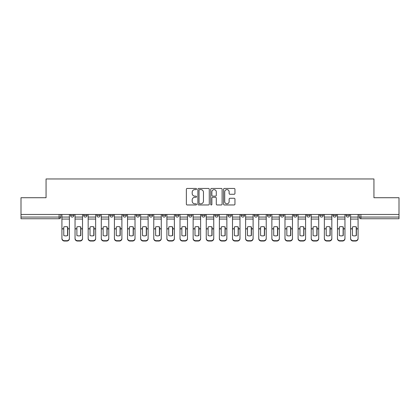<?xml version="1.0" encoding="UTF-8"?>
<svg xmlns="http://www.w3.org/2000/svg" width="420" height="420" viewBox="0 0 420 420"><rect width="100%" height="100%" fill="white"/><g stroke="black" fill="none" stroke-linecap="round" stroke-linejoin="round"><path stroke-width="0.63" d="M196.544 189.032A0.578 0.578 0 0 0 195.967 188.454L187.194 188.454A0.824 0.824 0 0 0 186.365 189.278L186.365 204.141A0.824 0.824 0 0 0 187.194 204.965L195.967 204.965A0.578 0.578 0 0 0 196.544 204.388A0.578 0.578 0 0 0 195.967 203.81L194.828 203.81A2.641 2.641 0 0 1 192.187 201.169L192.187 199.93A2.641 2.641 0 0 1 194.828 197.29L195.967 197.29A0.578 0.578 0 0 0 196.544 196.712A0.578 0.578 0 0 0 195.967 196.135L194.828 196.135A2.641 2.641 0 0 1 192.187 193.489L192.187 192.25A2.641 2.641 0 0 1 194.828 189.609L195.967 189.609A0.578 0.578 0 0 0 196.544 189.032M332.971 215.381L332.971 214.457L332.971 215.381A1.68 1.68 0 0 0 334.656 217.066A1.68 1.68 0 0 1 332.971 215.381L336.336 215.381A1.68 1.68 0 0 1 334.656 217.066A1.68 1.68 0 0 0 336.336 215.381L336.336 214.457L336.336 215.381M214.877 214.457L214.877 215.381L218.243 215.381A1.68 1.68 0 0 1 216.562 217.066A1.68 1.68 0 0 1 214.877 215.381L214.877 214.457M175.513 214.457L175.513 215.381L178.878 215.381A1.68 1.68 0 0 1 177.198 217.066A1.68 1.68 0 0 1 175.513 215.381L175.513 214.457M149.273 214.457L149.273 215.381L152.633 215.381A1.68 1.68 0 0 1 150.953 217.066A1.68 1.68 0 0 1 149.273 215.381L149.273 214.457M136.148 214.457L136.148 215.381L139.514 215.381A1.68 1.68 0 0 1 137.834 217.066A1.68 1.68 0 0 1 136.148 215.381L136.148 214.457M109.909 214.457L109.909 215.381L113.269 215.381A1.68 1.68 0 0 1 111.589 217.066A1.68 1.68 0 0 1 109.909 215.381L109.909 214.457M234.129 194.276A0.824 0.824 0 0 0 234.953 193.447L234.953 189.278A0.824 0.824 0 0 0 234.129 188.454L224.385 188.454A0.824 0.824 0 0 0 223.561 189.278L223.561 204.141A0.824 0.824 0 0 0 224.385 204.965L234.129 204.965A0.824 0.824 0 0 0 234.953 204.141L234.953 199.106A0.824 0.824 0 0 0 234.129 198.277L229.96 198.277A0.824 0.824 0 0 0 229.136 199.106L229.136 201.6A2.21 2.21 0 0 1 226.926 203.81A2.21 2.21 0 0 1 224.716 201.6L224.716 191.819A2.21 2.21 0 0 1 226.926 189.609A2.21 2.21 0 0 1 229.136 191.819L229.136 193.447A0.824 0.824 0 0 0 229.96 194.276L234.129 194.276M21 214.457L21 197.72L46.063 197.72L46.063 178.962L373.937 178.962L373.937 197.72L399 197.72L399 214.457L21 214.457L21 217.066L60.785 217.066L60.785 214.457L60.785 217.066A1.68 1.68 0 0 1 59.105 218.747L21 218.747L21 217.066M209.276 189.278A0.824 0.824 0 0 0 208.451 188.454L198.707 188.454A0.824 0.824 0 0 0 197.883 189.278L197.883 204.141A0.824 0.824 0 0 0 198.707 204.965L208.451 204.965A0.824 0.824 0 0 0 209.276 204.141L209.276 189.278M211.549 188.454L221.293 188.454A0.824 0.824 0 0 1 222.117 189.278L222.117 204.141A0.824 0.824 0 0 1 221.293 204.965L217.119 204.965A0.824 0.824 0 0 1 216.295 204.141L216.295 198.114A0.824 0.824 0 0 0 215.471 197.29L212.704 197.29A0.824 0.824 0 0 0 211.88 198.114L211.88 204.388A0.578 0.578 0 0 1 211.302 204.965A0.578 0.578 0 0 1 210.725 204.388L210.725 189.278A0.824 0.824 0 0 1 211.549 188.454M359.216 214.457L359.216 217.066L399 217.066L399 218.747L360.895 218.747A1.68 1.68 0 0 1 359.216 217.066M399 214.457L399 217.066M346.096 214.457L346.096 215.381L349.456 215.381L349.456 214.457L349.456 215.381A1.68 1.68 0 0 1 347.776 217.066A1.68 1.68 0 0 1 346.096 215.381A1.68 1.68 0 0 0 347.776 217.066M319.851 214.457L319.851 215.381L323.216 215.381L323.216 214.457L323.216 215.381A1.68 1.68 0 0 1 321.531 217.066A1.68 1.68 0 0 1 319.851 215.381A1.68 1.68 0 0 0 321.531 217.066M310.091 215.381L310.091 214.457L310.091 215.381A1.68 1.68 0 0 1 308.411 217.066A1.68 1.68 0 0 1 306.731 215.381L310.091 215.381A1.68 1.68 0 0 1 308.411 217.066M306.731 214.457L306.731 215.381M296.971 214.457L296.971 215.381A1.68 1.68 0 0 1 295.292 217.066A1.68 1.68 0 0 1 293.606 215.381L296.971 215.381A1.68 1.68 0 0 1 295.292 217.066M293.606 214.457L293.606 215.381M283.852 214.457L283.852 215.381A1.68 1.68 0 0 1 282.167 217.066A1.68 1.68 0 0 1 280.487 215.381L283.852 215.381M280.487 214.457L280.487 215.381M270.727 214.457L270.727 215.381A1.68 1.68 0 0 1 269.047 217.066A1.68 1.68 0 0 1 267.367 215.381L270.727 215.381M267.367 214.457L267.367 215.381M257.607 214.457L257.607 215.381A1.68 1.68 0 0 1 255.927 217.066A1.68 1.68 0 0 1 254.242 215.381L257.607 215.381M254.242 214.457L254.242 215.381M244.487 214.457L244.487 215.381A1.68 1.68 0 0 1 242.802 217.066A1.68 1.68 0 0 1 241.122 215.381A1.68 1.68 0 0 0 242.802 217.066M241.122 214.457L241.122 215.381L244.487 215.381M231.362 214.457L231.362 215.381A1.68 1.68 0 0 1 229.682 217.066A1.68 1.68 0 0 1 228.002 215.381A1.68 1.68 0 0 0 229.682 217.066M228.002 214.457L228.002 215.381L231.362 215.381M218.243 214.457L218.243 215.381A1.68 1.68 0 0 1 216.562 217.066M205.123 214.457L205.123 215.381A1.68 1.68 0 0 1 203.438 217.066A1.68 1.68 0 0 1 201.758 215.381L205.123 215.381M201.758 214.457L201.758 215.381M191.998 214.457L191.998 215.381A1.68 1.68 0 0 1 190.318 217.066A1.68 1.68 0 0 1 188.638 215.381L191.998 215.381L191.998 214.457M188.638 214.457L188.638 215.381M178.878 214.457L178.878 215.381M165.758 214.457L165.758 215.381A1.68 1.68 0 0 1 164.073 217.066A1.68 1.68 0 0 1 162.393 215.381L165.758 215.381L165.758 214.457M162.393 214.457L162.393 215.381M152.633 214.457L152.633 215.381L152.633 214.457M139.514 215.381L139.514 214.457L139.514 215.381A1.68 1.68 0 0 1 137.834 217.066M126.394 214.457L126.394 215.381A1.68 1.68 0 0 1 124.709 217.066A1.68 1.68 0 0 1 123.029 215.381A1.68 1.68 0 0 0 124.709 217.066A1.68 1.68 0 0 0 126.394 215.381L126.394 214.457M123.029 214.457L123.029 215.381L126.394 215.381M113.269 214.457L113.269 215.381M100.149 214.457L100.149 215.381A1.68 1.68 0 0 1 98.469 217.066A1.68 1.68 0 0 1 96.784 215.381A1.68 1.68 0 0 0 98.469 217.066A1.68 1.68 0 0 0 100.149 215.381L96.784 215.381L96.784 214.457M83.664 214.457L83.664 215.381L87.029 215.381L87.029 214.457L87.029 215.381A1.68 1.68 0 0 1 85.344 217.066A1.68 1.68 0 0 1 83.664 215.381A1.68 1.68 0 0 0 85.344 217.066M70.544 214.457L70.544 215.381L73.904 215.381L73.904 214.457L73.904 215.381A1.68 1.68 0 0 1 72.224 217.066A1.68 1.68 0 0 1 70.544 215.381A1.68 1.68 0 0 0 72.224 217.066M199.616 189.609A0.578 0.578 0 0 0 199.038 190.186L199.038 203.233A0.578 0.578 0 0 0 199.616 203.81L200.812 203.81A2.641 2.641 0 0 0 203.459 201.169L203.459 192.25A2.641 2.641 0 0 0 200.812 189.609L199.616 189.609M216.295 191.861A2.21 2.21 0 0 0 214.084 189.651A2.21 2.21 0 0 0 211.88 191.861L211.88 195.305A0.824 0.824 0 0 0 212.704 196.135L215.471 196.135A0.824 0.824 0 0 0 216.295 195.305L216.295 191.861M67.557 235.599L67.557 226.9M65.662 226.616A5.213 4.589 180 0 1 67.557 226.958M61.919 229.241L61.919 238.297A2.525 2.394 0 0 0 64.444 240.691L66.885 240.691A2.525 2.394 0 0 0 69.405 238.297L69.405 238.644A2.525 2.394 180 0 1 66.885 241.038L66.885 240.691M65.662 235.904A5.213 4.946 180 0 0 67.557 235.536M67.725 228.895L67.725 226.958A5.213 4.589 180 0 0 65.746 226.616A5.213 4.589 180 0 0 63.772 226.958L63.772 235.536A5.213 4.946 180 0 0 67.725 235.536L67.725 228.895L69.405 228.895L69.405 238.644M69.405 214.457L69.405 228.895M61.919 214.457L61.919 238.644A2.525 2.394 180 0 0 64.444 241.038L66.885 241.038M80.677 235.599L80.677 226.9M78.787 226.616A5.213 4.589 180 0 1 80.677 226.958M75.044 229.241L75.044 238.297A2.525 2.394 0 0 0 77.564 240.691L80.005 240.691A2.525 2.394 0 0 0 82.53 238.297L82.53 238.644A2.525 2.394 180 0 1 80.005 241.038L80.005 240.691M78.787 235.904A5.213 4.946 180 0 0 80.677 235.536M93.797 235.599L93.797 226.9M91.907 226.616A5.213 4.589 180 0 1 93.797 226.958M88.163 229.241L88.163 238.297A2.525 2.394 0 0 0 90.689 240.691L93.124 240.691A2.525 2.394 0 0 0 95.65 238.297L95.65 238.644A2.525 2.394 180 0 1 93.124 241.038L93.124 240.691M91.907 235.904A5.213 4.946 180 0 0 93.797 235.536M80.845 228.895L80.845 226.958A5.213 4.589 180 0 0 78.871 226.616A5.213 4.589 180 0 0 76.892 226.958L76.892 235.536A5.213 4.946 180 0 0 80.845 235.536L80.845 228.895L82.53 228.895L82.53 238.644M82.53 214.457L82.53 228.895M75.044 214.457L75.044 238.644A2.525 2.394 180 0 0 77.564 241.038L80.005 241.038M93.97 228.895L93.97 226.958A5.213 4.589 180 0 0 91.99 226.616A5.213 4.589 180 0 0 90.017 226.958L90.017 235.536A5.213 4.946 180 0 0 93.97 235.536L93.97 228.895L95.65 228.895L95.65 238.644M95.65 214.457L95.65 228.895M88.163 214.457L88.163 238.644A2.525 2.394 180 0 0 90.689 241.038L93.124 241.038M106.922 235.599L106.922 226.9M105.026 226.616A5.213 4.589 180 0 1 106.922 226.958M101.283 229.241L101.283 238.297A2.525 2.394 0 0 0 103.808 240.691L106.249 240.691A2.525 2.394 0 0 0 108.77 238.297L108.77 238.644A2.525 2.394 180 0 1 106.249 241.038L106.249 240.691M105.026 235.904A5.213 4.946 180 0 0 106.922 235.536M120.041 235.599L120.041 226.9M118.151 226.616A5.213 4.589 180 0 1 120.041 226.958M114.408 229.241L114.408 238.297A2.525 2.394 0 0 0 116.928 240.691L119.369 240.691A2.525 2.394 0 0 0 121.895 238.297L121.895 238.644A2.525 2.394 180 0 1 119.369 241.038L119.369 240.691M118.151 235.904A5.213 4.946 180 0 0 120.041 235.536M133.161 235.599L133.161 226.9M131.271 226.616A5.213 4.589 180 0 1 133.161 226.958M127.528 229.241L127.528 238.297A2.525 2.394 0 0 0 130.053 240.691L132.489 240.691A2.525 2.394 0 0 0 135.014 238.297L135.014 238.644A2.525 2.394 180 0 1 132.489 241.038L132.489 240.691M131.271 235.904A5.213 4.946 180 0 0 133.161 235.536M107.09 228.895L107.09 226.958A5.213 4.589 180 0 0 105.11 226.616A5.213 4.589 180 0 0 103.136 226.958L103.136 235.536A5.213 4.946 180 0 0 107.09 235.536L107.09 228.895L108.77 228.895L108.77 238.644M108.77 214.457L108.77 228.895M101.283 214.457L101.283 238.644A2.525 2.394 180 0 0 103.808 241.038L106.249 241.038M120.209 228.895L120.209 226.958A5.213 4.589 180 0 0 118.235 226.616A5.213 4.589 180 0 0 116.256 226.958L116.256 235.536A5.213 4.946 180 0 0 120.209 235.536L120.209 228.895L121.895 228.895L121.895 238.644M121.895 214.457L121.895 228.895M114.408 214.457L114.408 238.644A2.525 2.394 180 0 0 116.928 241.038L119.369 241.038M133.334 228.895L133.334 226.958A5.213 4.589 180 0 0 131.355 226.616A5.213 4.589 180 0 0 129.381 226.958L129.381 235.536A5.213 4.946 180 0 0 133.334 235.536L133.334 228.895L135.014 228.895L135.014 238.644M135.014 214.457L135.014 228.895M127.528 214.457L127.528 238.644A2.525 2.394 180 0 0 130.053 241.038L132.489 241.038M146.286 235.599L146.286 226.9M144.391 226.616A5.213 4.589 180 0 1 146.286 226.958M140.648 229.241L140.648 238.297A2.525 2.394 0 0 0 143.173 240.691L145.614 240.691A2.525 2.394 0 0 0 148.134 238.297L148.134 238.644A2.525 2.394 180 0 1 145.614 241.038L145.614 240.691M144.391 235.904A5.213 4.946 180 0 0 146.286 235.536M146.454 228.895L146.454 226.958A5.213 4.589 180 0 0 144.475 226.616A5.213 4.589 180 0 0 142.501 226.958L142.501 235.536A5.213 4.946 180 0 0 146.454 235.536L146.454 228.895L148.134 228.895L148.134 238.644M148.134 214.457L148.134 228.895M140.648 214.457L140.648 238.644A2.525 2.394 180 0 0 143.173 241.038L145.614 241.038M159.406 235.599L159.406 226.9M157.516 226.616A5.213 4.589 180 0 1 159.406 226.958M153.773 229.241L153.773 238.297A2.525 2.394 0 0 0 156.292 240.691L158.734 240.691A2.525 2.394 0 0 0 161.259 238.297L161.259 238.644A2.525 2.394 180 0 1 158.734 241.038L158.734 240.691M157.516 235.904A5.213 4.946 180 0 0 159.406 235.536M159.574 228.895L159.574 226.958A5.213 4.589 180 0 0 157.6 226.616A5.213 4.589 180 0 0 155.621 226.958L155.621 235.536A5.213 4.946 180 0 0 159.574 235.536L159.574 228.895L161.259 228.895L161.259 238.644M161.259 214.457L161.259 228.895M153.773 214.457L153.773 238.644A2.525 2.394 180 0 0 156.292 241.038L158.734 241.038M172.526 235.599L172.526 226.9M170.636 226.616A5.213 4.589 180 0 1 172.526 226.958M166.892 229.241L166.892 238.297A2.525 2.394 0 0 0 169.417 240.691L171.853 240.691A2.525 2.394 0 0 0 174.379 238.297L174.379 238.644A2.525 2.394 180 0 1 171.853 241.038L171.853 240.691M170.636 235.904A5.213 4.946 180 0 0 172.526 235.536M172.699 228.895L172.699 226.958A5.213 4.589 180 0 0 170.72 226.616A5.213 4.589 180 0 0 168.746 226.958L168.746 235.536A5.213 4.946 180 0 0 172.699 235.536L172.699 228.895L174.379 228.895L174.379 238.644M174.379 214.457L174.379 228.895M166.892 214.457L166.892 238.644A2.525 2.394 180 0 0 169.417 241.038L171.853 241.038M185.651 235.599L185.651 226.9M183.755 226.616A5.213 4.589 180 0 1 185.651 226.958M180.012 229.241L180.012 238.297A2.525 2.394 0 0 0 182.537 240.691L184.978 240.691A2.525 2.394 0 0 0 187.499 238.297L187.499 238.644A2.525 2.394 180 0 1 184.978 241.038L184.978 240.691M183.755 235.904A5.213 4.946 180 0 0 185.651 235.536M185.819 228.895L185.819 226.958A5.213 4.589 180 0 0 183.839 226.616A5.213 4.589 180 0 0 181.865 226.958L181.865 235.536A5.213 4.946 180 0 0 185.819 235.536L185.819 228.895L187.499 228.895L187.499 238.644M187.499 214.457L187.499 228.895M180.012 214.457L180.012 238.644A2.525 2.394 180 0 0 182.537 241.038L184.978 241.038M198.77 235.599L198.77 226.9M196.88 226.616A5.213 4.589 180 0 1 198.77 226.958M193.137 229.241L193.137 238.297A2.525 2.394 0 0 0 195.657 240.691L198.098 240.691A2.525 2.394 0 0 0 200.624 238.297L200.624 238.644A2.525 2.394 180 0 1 198.098 241.038L198.098 240.691M196.88 235.904A5.213 4.946 180 0 0 198.77 235.536M198.938 228.895L198.938 226.958A5.213 4.589 180 0 0 196.964 226.616A5.213 4.589 180 0 0 194.985 226.958L194.985 235.536A5.213 4.946 180 0 0 198.938 235.536L198.938 228.895L200.624 228.895L200.624 238.644M200.624 214.457L200.624 228.895M193.137 214.457L193.137 238.644A2.525 2.394 180 0 0 195.657 241.038L198.098 241.038M211.89 235.599L211.89 226.9M210 226.616A5.213 4.589 180 0 1 211.89 226.958M206.257 229.241L206.257 238.297A2.525 2.394 0 0 0 208.782 240.691L211.218 240.691A2.525 2.394 0 0 0 213.743 238.297L213.743 238.644A2.525 2.394 180 0 1 211.218 241.038L211.218 240.691M210 235.904A5.213 4.946 180 0 0 211.89 235.536M212.063 228.895L212.063 226.958A5.213 4.589 180 0 0 210.084 226.616A5.213 4.589 180 0 0 208.11 226.958L208.11 235.536A5.213 4.946 180 0 0 212.063 235.536L212.063 228.895L213.743 228.895L213.743 238.644M213.743 214.457L213.743 228.895M206.257 214.457L206.257 238.644A2.525 2.394 180 0 0 208.782 241.038L211.218 241.038M225.015 235.599L225.015 226.9M223.12 226.616A5.213 4.589 180 0 1 225.015 226.958M219.377 229.241L219.377 238.297A2.525 2.394 0 0 0 221.902 240.691L224.343 240.691A2.525 2.394 0 0 0 226.863 238.297L226.863 238.644A2.525 2.394 180 0 1 224.343 241.038L224.343 240.691M223.12 235.904A5.213 4.946 180 0 0 225.015 235.536M225.183 228.895L225.183 226.958A5.213 4.589 180 0 0 223.204 226.616A5.213 4.589 180 0 0 221.23 226.958L221.23 235.536A5.213 4.946 180 0 0 225.183 235.536L225.183 228.895L226.863 228.895L226.863 238.644M226.863 214.457L226.863 228.895M219.377 214.457L219.377 238.644A2.525 2.394 180 0 0 221.902 241.038L224.343 241.038M238.135 235.599L238.135 226.9M236.245 226.616A5.213 4.589 180 0 1 238.135 226.958M232.502 229.241L232.502 238.297A2.525 2.394 0 0 0 235.022 240.691L237.463 240.691A2.525 2.394 0 0 0 239.988 238.297L239.988 238.644A2.525 2.394 180 0 1 237.463 241.038L237.463 240.691M236.245 235.904A5.213 4.946 180 0 0 238.135 235.536M238.303 228.895L238.303 226.958A5.213 4.589 180 0 0 236.329 226.616A5.213 4.589 180 0 0 234.35 226.958L234.35 235.536A5.213 4.946 180 0 0 238.303 235.536L238.303 228.895L239.988 228.895L239.988 238.644M239.988 214.457L239.988 228.895M232.502 214.457L232.502 238.644A2.525 2.394 180 0 0 235.022 241.038L237.463 241.038M251.255 235.599L251.255 226.9M249.365 226.616A5.213 4.589 180 0 1 251.255 226.958M245.621 229.241L245.621 238.297A2.525 2.394 0 0 0 248.147 240.691L250.583 240.691A2.525 2.394 0 0 0 253.108 238.297L253.108 238.644A2.525 2.394 180 0 1 250.583 241.038L250.583 240.691M249.365 235.904A5.213 4.946 180 0 0 251.255 235.536M251.428 228.895L251.428 226.958A5.213 4.589 180 0 0 249.448 226.616A5.213 4.589 180 0 0 247.475 226.958L247.475 235.536A5.213 4.946 180 0 0 251.428 235.536L251.428 228.895L253.108 228.895L253.108 238.644M253.108 214.457L253.108 228.895M245.621 214.457L245.621 238.644A2.525 2.394 180 0 0 248.147 241.038L250.583 241.038M264.38 235.599L264.38 226.9M262.484 226.616A5.213 4.589 180 0 1 264.38 226.958M258.741 229.241L258.741 238.297A2.525 2.394 0 0 0 261.266 240.691L263.708 240.691A2.525 2.394 0 0 0 266.228 238.297L266.228 238.644A2.525 2.394 180 0 1 263.708 241.038L263.708 240.691M262.484 235.904A5.213 4.946 180 0 0 264.38 235.536M264.548 228.895L264.548 226.958A5.213 4.589 180 0 0 262.568 226.616A5.213 4.589 180 0 0 260.594 226.958L260.594 235.536A5.213 4.946 180 0 0 264.548 235.536L264.548 228.895L266.228 228.895L266.228 238.644M266.228 214.457L266.228 228.895M258.741 214.457L258.741 238.644A2.525 2.394 180 0 0 261.266 241.038L263.708 241.038M277.499 235.599L277.499 226.9M275.609 226.616A5.213 4.589 180 0 1 277.499 226.958M271.866 229.241L271.866 238.297A2.525 2.394 0 0 0 274.386 240.691L276.827 240.691A2.525 2.394 0 0 0 279.353 238.297L279.353 238.644A2.525 2.394 180 0 1 276.827 241.038L276.827 240.691M275.609 235.904A5.213 4.946 180 0 0 277.499 235.536M277.667 228.895L277.667 226.958A5.213 4.589 180 0 0 275.693 226.616A5.213 4.589 180 0 0 273.714 226.958L273.714 235.536A5.213 4.946 180 0 0 277.667 235.536L277.667 228.895L279.353 228.895L279.353 238.644M279.353 214.457L279.353 228.895M271.866 214.457L271.866 238.644A2.525 2.394 180 0 0 274.386 241.038L276.827 241.038M290.619 235.599L290.619 226.9M288.729 226.616A5.213 4.589 180 0 1 290.619 226.958M284.986 229.241L284.986 238.297A2.525 2.394 0 0 0 287.511 240.691L289.947 240.691A2.525 2.394 0 0 0 292.472 238.297L292.472 238.644A2.525 2.394 180 0 1 289.947 241.038L289.947 240.691M288.729 235.904A5.213 4.946 180 0 0 290.619 235.536M290.792 228.895L290.792 226.958A5.213 4.589 180 0 0 288.813 226.616A5.213 4.589 180 0 0 286.839 226.958L286.839 235.536A5.213 4.946 180 0 0 290.792 235.536L290.792 228.895L292.472 228.895L292.472 238.644M292.472 214.457L292.472 228.895M284.986 214.457L284.986 238.644A2.525 2.394 180 0 0 287.511 241.038L289.947 241.038M303.744 235.599L303.744 226.9M301.849 226.616A5.213 4.589 180 0 1 303.744 226.958M298.106 229.241L298.106 238.297A2.525 2.394 0 0 0 300.631 240.691L303.072 240.691A2.525 2.394 0 0 0 305.592 238.297L305.592 238.644A2.525 2.394 180 0 1 303.072 241.038L303.072 240.691M301.849 235.904A5.213 4.946 180 0 0 303.744 235.536M303.912 228.895L303.912 226.958A5.213 4.589 180 0 0 301.933 226.616A5.213 4.589 180 0 0 299.959 226.958L299.959 235.536A5.213 4.946 180 0 0 303.912 235.536L303.912 228.895L305.592 228.895L305.592 238.644M305.592 214.457L305.592 228.895M298.106 214.457L298.106 238.644A2.525 2.394 180 0 0 300.631 241.038L303.072 241.038M316.864 235.599L316.864 226.9M314.974 226.616A5.213 4.589 180 0 1 316.864 226.958M311.231 229.241L311.231 238.297A2.525 2.394 0 0 0 313.75 240.691L316.192 240.691A2.525 2.394 0 0 0 318.717 238.297L318.717 238.644A2.525 2.394 180 0 1 316.192 241.038L316.192 240.691M314.974 235.904A5.213 4.946 180 0 0 316.864 235.536M317.032 228.895L317.032 226.958A5.213 4.589 180 0 0 315.058 226.616A5.213 4.589 180 0 0 313.079 226.958L313.079 235.536A5.213 4.946 180 0 0 317.032 235.536L317.032 228.895L318.717 228.895L318.717 238.644M318.717 214.457L318.717 228.895M311.231 214.457L311.231 238.644A2.525 2.394 180 0 0 313.75 241.038L316.192 241.038M329.983 235.599L329.983 226.9M328.094 226.616A5.213 4.589 180 0 1 329.983 226.958M324.35 229.241L324.35 238.297A2.525 2.394 0 0 0 326.875 240.691L329.312 240.691A2.525 2.394 0 0 0 331.837 238.297L331.837 238.644A2.525 2.394 180 0 1 329.312 241.038L329.312 240.691M328.094 235.904A5.213 4.946 180 0 0 329.983 235.536M330.157 228.895L330.157 226.958A5.213 4.589 180 0 0 328.178 226.616A5.213 4.589 180 0 0 326.204 226.958L326.204 235.536A5.213 4.946 180 0 0 330.157 235.536L330.157 228.895L331.837 228.895L331.837 238.644M331.837 214.457L331.837 228.895M324.35 214.457L324.35 238.644A2.525 2.394 180 0 0 326.875 241.038L329.312 241.038M343.108 235.599L343.108 226.9M341.213 226.616A5.213 4.589 180 0 1 343.108 226.958M337.47 229.241L337.47 238.297A2.525 2.394 0 0 0 339.995 240.691L342.437 240.691A2.525 2.394 0 0 0 344.957 238.297L344.957 238.644A2.525 2.394 180 0 1 342.437 241.038L342.437 240.691M341.213 235.904A5.213 4.946 180 0 0 343.108 235.536M343.276 228.895L343.276 226.958A5.213 4.589 180 0 0 341.297 226.616A5.213 4.589 180 0 0 339.323 226.958L339.323 235.536A5.213 4.946 180 0 0 343.276 235.536L343.276 228.895L344.957 228.895L344.957 238.644M344.957 214.457L344.957 228.895M337.47 214.457L337.47 238.644A2.525 2.394 180 0 0 339.995 241.038L342.437 241.038M356.228 235.599L356.228 226.9M354.338 226.616A5.213 4.589 180 0 1 356.228 226.958M350.595 229.241L350.595 238.297A2.525 2.394 0 0 0 353.115 240.691L355.556 240.691A2.525 2.394 0 0 0 358.082 238.297L358.082 238.644A2.525 2.394 180 0 1 355.556 241.038L355.556 240.691M354.338 235.904A5.213 4.946 180 0 0 356.228 235.536M356.396 228.895L356.396 226.958A5.213 4.589 180 0 0 354.422 226.616A5.213 4.589 180 0 0 352.443 226.958L352.443 235.536A5.213 4.946 180 0 0 356.396 235.536L356.396 228.895L358.082 228.895L358.082 238.644M358.082 214.457L358.082 228.895M350.595 214.457L350.595 238.644A2.525 2.394 180 0 0 353.115 241.038L355.556 241.038M59.105 214.457L59.105 218.747M360.895 214.457L360.895 218.747M67.725 228.764L69.405 228.764M61.919 228.764L63.772 228.764M61.919 219.061L69.405 219.061M61.919 228.895L63.772 228.895M61.919 217.066L69.405 217.066M64.444 240.691L64.444 241.038M80.845 228.764L82.53 228.764M75.044 228.764L76.892 228.764M75.044 219.061L82.53 219.061M75.044 228.895L76.892 228.895M75.044 217.066L82.53 217.066M77.564 240.691L77.564 241.038M93.97 228.764L95.65 228.764M88.163 228.764L90.017 228.764M88.163 219.061L95.65 219.061M88.163 228.895L90.017 228.895M88.163 217.066L95.65 217.066M90.689 240.691L90.689 241.038M107.09 228.764L108.77 228.764M101.283 228.764L103.136 228.764M101.283 219.061L108.77 219.061M101.283 228.895L103.136 228.895M101.283 217.066L108.77 217.066M103.808 240.691L103.808 241.038M120.209 228.764L121.895 228.764M114.408 228.764L116.256 228.764M114.408 219.061L121.895 219.061M114.408 228.895L116.256 228.895M114.408 217.066L121.895 217.066M116.928 240.691L116.928 241.038M133.334 228.764L135.014 228.764M127.528 228.764L129.381 228.764M127.528 219.061L135.014 219.061M127.528 228.895L129.381 228.895M127.528 217.066L135.014 217.066M130.053 240.691L130.053 241.038M146.454 228.764L148.134 228.764M140.648 228.764L142.501 228.764M140.648 219.061L148.134 219.061M140.648 228.895L142.501 228.895M140.648 217.066L148.134 217.066M143.173 240.691L143.173 241.038M159.574 228.764L161.259 228.764M153.773 228.764L155.621 228.764M153.773 219.061L161.259 219.061M153.773 228.895L155.621 228.895M153.773 217.066L161.259 217.066M156.292 240.691L156.292 241.038M172.699 228.764L174.379 228.764M166.892 228.764L168.746 228.764M166.892 219.061L174.379 219.061M166.892 228.895L168.746 228.895M166.892 217.066L174.379 217.066M169.417 240.691L169.417 241.038M185.819 228.764L187.499 228.764M180.012 228.764L181.865 228.764M180.012 219.061L187.499 219.061M180.012 228.895L181.865 228.895M180.012 217.066L187.499 217.066M182.537 240.691L182.537 241.038M198.938 228.764L200.624 228.764M193.137 228.764L194.985 228.764M193.137 219.061L200.624 219.061M193.137 228.895L194.985 228.895M193.137 217.066L200.624 217.066M195.657 240.691L195.657 241.038M212.063 228.764L213.743 228.764M206.257 228.764L208.11 228.764M206.257 219.061L213.743 219.061M206.257 228.895L208.11 228.895M206.257 217.066L213.743 217.066M208.782 240.691L208.782 241.038M225.183 228.764L226.863 228.764M219.377 228.764L221.23 228.764M219.377 219.061L226.863 219.061M219.377 228.895L221.23 228.895M219.377 217.066L226.863 217.066M221.902 240.691L221.902 241.038M238.303 228.764L239.988 228.764M232.502 228.764L234.35 228.764M232.502 219.061L239.988 219.061M232.502 228.895L234.35 228.895M232.502 217.066L239.988 217.066M235.022 240.691L235.022 241.038M251.428 228.764L253.108 228.764M245.621 228.764L247.475 228.764M245.621 219.061L253.108 219.061M245.621 228.895L247.475 228.895M245.621 217.066L253.108 217.066M248.147 240.691L248.147 241.038M264.548 228.764L266.228 228.764M258.741 228.764L260.594 228.764M258.741 219.061L266.228 219.061M258.741 228.895L260.594 228.895M258.741 217.066L266.228 217.066M261.266 240.691L261.266 241.038M277.667 228.764L279.353 228.764M271.866 228.764L273.714 228.764M271.866 219.061L279.353 219.061M271.866 228.895L273.714 228.895M271.866 217.066L279.353 217.066M274.386 240.691L274.386 241.038M290.792 228.764L292.472 228.764M284.986 228.764L286.839 228.764M284.986 219.061L292.472 219.061M284.986 228.895L286.839 228.895M284.986 217.066L292.472 217.066M287.511 240.691L287.511 241.038M303.912 228.764L305.592 228.764M298.106 228.764L299.959 228.764M298.106 219.061L305.592 219.061M298.106 228.895L299.959 228.895M298.106 217.066L305.592 217.066M300.631 240.691L300.631 241.038M317.032 228.764L318.717 228.764M311.231 228.764L313.079 228.764M311.231 219.061L318.717 219.061M311.231 228.895L313.079 228.895M311.231 217.066L318.717 217.066M313.75 240.691L313.75 241.038M330.157 228.764L331.837 228.764M324.35 228.764L326.204 228.764M324.35 219.061L331.837 219.061M324.35 228.895L326.204 228.895M324.35 217.066L331.837 217.066M326.875 240.691L326.875 241.038M343.276 228.764L344.957 228.764M337.47 228.764L339.323 228.764M337.47 219.061L344.957 219.061M337.47 228.895L339.323 228.895M337.47 217.066L344.957 217.066M339.995 240.691L339.995 241.038M356.396 228.764L358.082 228.764M350.595 228.764L352.443 228.764M350.595 219.061L358.082 219.061M350.595 228.895L352.443 228.895M350.595 217.066L358.082 217.066M353.115 240.691L353.115 241.038"/></g></svg>

